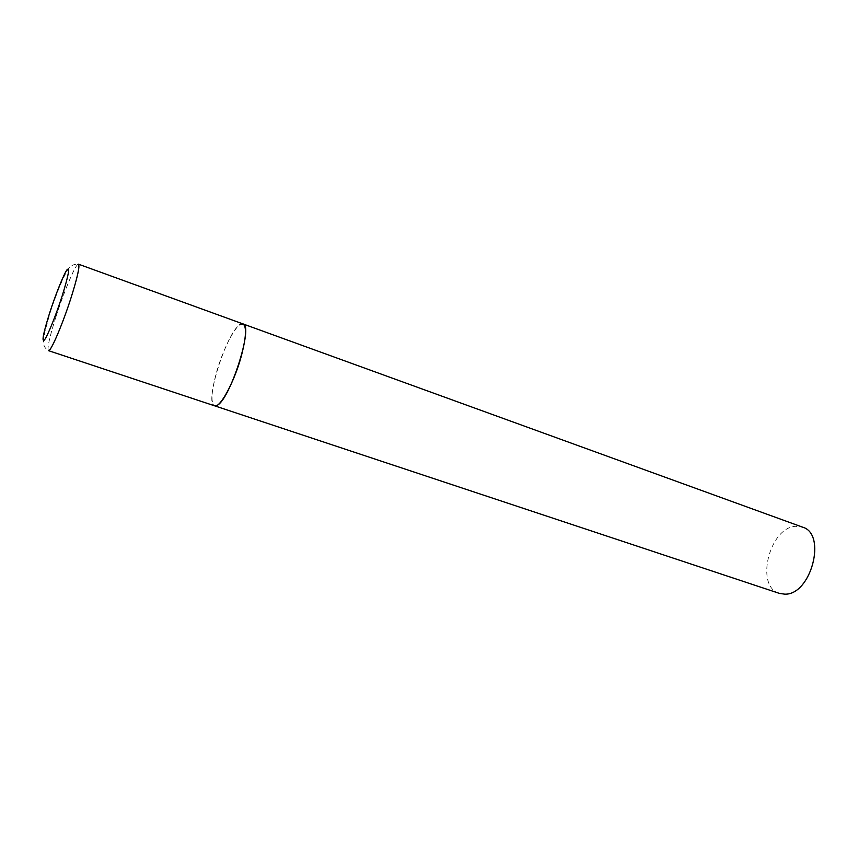 <?xml version="1.0" encoding="UTF-8"?>
<svg xmlns="http://www.w3.org/2000/svg" width="858" height="858" viewBox="0 0 858 858"><rect width="100%" height="100%" fill="white"/><g stroke="black" fill="none" stroke-linecap="round" stroke-linejoin="round"><path stroke-width="0.64" stroke-dasharray="4.29 3.22" d="M242.996 323.927C237.473 321.257 223.455 347.286 216.527 372.297C211.272 391.709 210.607 402.874 214.543 405.791C204.011 403.989 226.255 332.958 239.757 324.796M779.439 593.404C754.74 586.679 769.336 527.348 795.666 526.297L802.477 527.112M55.845 317.085C49.485 337.269 47.018 348.455 48.434 350.632C44.562 348.23 42.964 344.755 43.651 340.197L45.034 331.07L49.796 313.824C54.483 298.455 62.806 278.142 65.873 273.198C68.651 266.806 72.844 263.803 78.486 264.178C76.169 262.666 64.114 291.076 55.845 317.085"/><path stroke-width="1.29" d="M214.543 405.791C219.755 408.623 234.084 382.593 241.141 356.735C246.225 337.43 246.847 326.501 242.996 323.927C253.936 324.817 229.901 400.386 216.977 405.373L214.543 405.791L48.434 350.632C50.515 352.499 62.763 323.981 71.3 296.986C77.563 276.887 79.955 265.948 78.486 264.178L802.477 527.112C827.241 533.708 811.078 595.409 784.705 594.154L779.439 593.404L214.543 405.791M239.757 324.796L242.996 323.927M49.646 312.956C43.308 333.183 41.549 342.224 44.348 340.068C47.469 336.261 55.952 315.347 62.141 296.031C68.629 275.01 70.227 266.291 66.945 269.873C63.492 274.796 55.513 294.744 49.646 312.956"/></g></svg>
